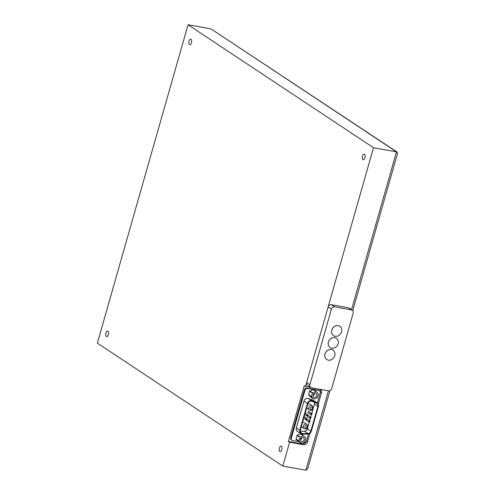 <?xml version="1.0" encoding="UTF-8"?>
<svg xmlns="http://www.w3.org/2000/svg" width="495" height="495" viewBox="0 0 495 495"><rect width="100%" height="100%" fill="white"/><g stroke="black" fill="none" stroke-linecap="round" stroke-linejoin="round"><path stroke-width="0.74" d="M305.96 441.967A3.502 3.007 -56.5 0 1 302.327 443.916L288.412 441.41L289.606 442.202L303.522 444.708A3.502 3.007 123.5 0 0 307.494 441.942L309.944 433.335M288.412 441.41L304.283 385.698L305.477 386.49L373.496 147.72L188.051 24.75L97.36 343.109L282.806 466.08L289.606 442.202M362.977 159.668A2.803 1.349 -79.8 0 0 363.237 159.774A2.803 1.349 -79.8 0 0 365.056 157.255A2.803 1.349 -79.8 0 0 364.233 154.261A2.803 1.349 -79.8 0 0 362.464 156.5A2.803 1.349 -79.8 0 0 362.977 159.668M189.498 44.637A2.803 1.349 -79.8 0 0 189.752 44.742A2.803 1.349 -79.8 0 0 191.577 42.224A2.803 1.349 -79.8 0 0 190.748 39.223A2.803 1.349 -79.8 0 0 188.985 41.462A2.803 1.349 -79.8 0 0 189.498 44.637M279.848 451.502A2.803 1.349 -79.8 0 0 280.108 451.607A2.803 1.349 -79.8 0 0 281.927 449.089A2.803 1.349 -79.8 0 0 281.098 446.088A2.803 1.349 -79.8 0 0 279.335 448.328A2.803 1.349 -79.8 0 0 279.848 451.502M106.363 336.464A2.803 1.349 -79.8 0 0 106.623 336.569A2.803 1.349 -79.8 0 0 108.448 334.051A2.803 1.349 -79.8 0 0 107.619 331.056A2.803 1.349 -79.8 0 0 105.856 333.296A2.803 1.349 -79.8 0 0 106.363 336.464M310.73 387.436L305.477 386.49M318.273 404.099L321.472 392.857A3.502 3.007 123.5 0 0 320.383 389.392A3.502 3.007 123.5 0 0 320.333 389.361M282.806 466.08L305.799 470.225L307.68 468.839L329.961 390.635M373.496 147.72L396.483 151.866L211.037 28.896L397.2 152.132L396.483 151.866L351.524 309.691M188.051 24.75L211.037 28.896M352.762 310.594L397.596 153.196L397.2 152.132M319.888 389.28A3.502 3.007 -56.5 0 1 320.302 391.96M311.565 387.783L328.507 390.833A2.803 2.407 123.5 0 0 331.681 388.618L353.22 313.007A2.803 2.407 123.5 0 0 352.347 310.235A2.803 2.407 123.5 0 0 351.555 309.92L334.614 306.863A2.803 2.407 123.5 0 0 331.44 309.078L309.901 384.689A2.803 2.407 123.5 0 0 310.773 387.461A2.803 2.407 123.5 0 0 311.565 387.783M339.774 326.279A5.606 4.814 123.5 0 0 339.762 326.267A5.606 4.814 123.5 0 0 332.646 328.278A5.606 4.814 123.5 0 0 333.562 335.616A5.606 4.814 123.5 0 0 333.581 335.622L333.593 335.635A5.606 4.814 -56.5 0 1 332.677 328.303A5.606 4.814 -56.5 0 1 339.793 326.285A5.606 4.814 -56.5 0 1 341.531 331.836A5.606 4.814 -56.5 0 1 333.593 335.635M336.377 338.215A5.606 4.814 123.5 0 0 336.359 338.209A5.606 4.814 123.5 0 0 329.249 340.22A5.606 4.814 123.5 0 0 330.165 347.552A5.606 4.814 123.5 0 0 330.177 347.564L330.196 347.57A5.606 4.814 -56.5 0 1 329.28 340.238A5.606 4.814 -56.5 0 1 336.39 338.227A5.606 4.814 -56.5 0 1 338.128 343.771A5.606 4.814 -56.5 0 1 330.196 347.57M332.962 350.144L332.986 350.163A5.606 4.814 123.5 0 0 332.962 350.144A5.606 4.814 123.5 0 0 325.846 352.155A5.606 4.814 123.5 0 0 326.762 359.494A5.606 4.814 123.5 0 0 326.774 359.5L326.793 359.512A5.606 4.814 -56.5 0 1 325.877 352.174A5.606 4.814 -56.5 0 1 332.986 350.163A5.606 4.814 -56.5 0 1 334.731 355.713A5.606 4.814 -56.5 0 1 326.793 359.512M352.347 310.235L349.062 308.051A2.803 2.407 -56.5 0 0 348.263 307.735L331.328 304.685L334.614 306.863M310.773 387.461L307.482 385.283A2.803 2.407 -56.5 0 1 306.615 382.511L309.901 384.689M331.328 304.685A2.803 2.407 -56.5 0 0 328.148 306.9L306.615 382.511M306.653 408.029A2.525 2.166 123.5 0 0 307.03 408.356L309.48 409.984A2.525 2.166 -56.5 0 1 308.701 407.49A2.525 2.166 -56.5 0 1 312.271 405.776L313.18 408.425C312.166 410.287 310.934 410.807 309.48 409.984M312.271 405.776L309.814 404.155A2.525 2.166 123.5 0 0 307.785 404.05M301.362 426.597A2.525 2.166 123.5 0 0 301.74 426.931L304.19 428.559A2.525 2.166 -56.5 0 1 303.41 426.059A2.525 2.166 -56.5 0 1 306.98 424.351L307.89 426.993C306.875 428.856 305.644 429.375 304.19 428.559M306.98 424.351L304.53 422.724A2.525 2.166 123.5 0 0 302.495 422.619M306.881 415.781A0.699 0.6 123.5 0 0 307.11 416.437L309.981 418.337A0.699 0.6 -56.5 0 1 310.755 417.174A0.699 0.6 -56.5 0 1 309.981 418.337L311.002 417.898L310.755 417.174L308.094 415.404M307.94 412.069A0.699 0.6 123.5 0 0 308.156 412.762L311.027 414.661A0.699 0.6 -56.5 0 1 311.8 413.498A0.699 0.6 -56.5 0 1 311.027 414.661L312.048 414.222L311.8 413.498L308.93 411.593A0.699 0.6 123.5 0 0 307.94 412.069M305.836 419.457A0.699 0.6 123.5 0 0 306.065 420.107L308.936 422.012A0.699 0.6 -56.5 0 1 309.709 420.843A0.699 0.6 -56.5 0 1 308.936 422.012L309.95 421.573L309.709 420.843L307.048 419.079M316.07 391.57L313.019 389.664L309.548 391.137L308.602 394.911L310.885 397.169L313.787 399.1L317.283 397.862L318.415 393.878L316.101 391.588L312.419 393.036L311.417 396.563L313.756 399.075M313.131 395.016A2.104 1.807 123.5 0 0 316.447 396.346A2.104 1.807 123.5 0 0 316.107 393.593A2.104 1.807 123.5 0 0 313.131 395.016M313.044 395.616A2.104 1.807 123.5 0 0 314.455 393.488M314.133 393.661A1.751 1.504 -56.5 0 1 313.075 395.251M313.7 394.02A1.751 1.504 -56.5 0 1 313.236 394.719M303.478 435.767L300.638 433.886L297.149 435.124L300.019 437.029L298.881 441.014L301.406 443.322L304.877 441.849L305.823 438.075L303.515 435.786L300.019 437.029M297.149 435.124L296.01 439.108L298.293 441.373L301.164 443.272M300.539 439.22A2.104 1.807 123.5 0 0 303.862 440.544A2.104 1.807 123.5 0 0 303.515 437.79A2.104 1.807 123.5 0 0 300.539 439.22M300.453 439.814A2.104 1.807 123.5 0 0 301.863 437.685M301.542 437.858A1.751 1.504 -56.5 0 1 300.484 439.449M301.115 438.217A1.751 1.504 -56.5 0 1 300.644 438.917M317.363 402.998L320.246 392.894A2.104 1.807 123.5 0 0 318.997 390.574L307.383 388.482A2.104 1.807 123.5 0 0 305 390.147L291.314 438.193A2.104 1.807 123.5 0 0 292.557 440.507L298.634 441.602M303.565 442.493L304.178 442.598A2.104 1.807 123.5 0 0 306.56 440.94L308.527 434.022M291.963 440.272L291.369 439.869A2.104 1.807 -56.5 0 1 290.714 437.79L304.4 389.744A2.104 1.807 -56.5 0 1 306.782 388.086L318.396 390.178A2.104 1.807 -56.5 0 1 318.99 390.419L319.591 390.815M313.842 400.659A3.502 3.007 123.5 0 0 313.36 400.412L308.472 398.475A3.502 3.007 123.5 0 0 303.992 401.099L296.338 427.958A3.502 3.007 -56.5 0 0 297.427 431.423L300.898 433.725A3.502 3.007 123.5 0 0 302.426 434.164L307.89 434.096A3.502 3.007 -56.5 0 0 311.324 431.281L318.403 406.426A3.502 3.007 -56.5 0 0 317.314 402.961L313.842 400.659M300.898 433.725A3.502 3.007 123.5 0 1 299.809 430.26L307.457 403.4A3.502 3.007 -56.5 0 1 311.937 400.777L316.831 402.713A3.502 3.007 -56.5 0 1 317.314 402.961M307.958 433.558L302.495 433.626A2.945 2.531 -56.5 0 1 301.208 433.255A2.945 2.531 -56.5 0 1 300.292 430.347L307.946 403.487A2.945 2.531 -56.5 0 1 311.708 401.284L316.602 403.221A2.945 2.531 -56.5 0 1 317.004 403.431A2.945 2.531 -56.5 0 1 317.92 406.339L310.835 431.195A2.945 2.531 -56.5 0 1 307.958 433.558L304.487 431.256A2.945 2.531 123.5 0 0 307.37 428.893L309.301 422.111M300.174 431.312L304.487 431.256M309.666 420.818L310.346 418.436M310.718 417.143L311.392 414.761M311.763 413.467L314.449 404.038A2.945 2.531 123.5 0 0 314.449 402.367M305.799 470.225L328.414 390.815M302.327 443.916L303.522 444.708M320.321 392.096L321.472 392.857M306.448 441.243L307.494 441.942M348.263 307.735L351.555 309.92M328.148 306.9L331.44 309.078M312.506 408.437A1.262 1.083 -56.5 0 1 310.575 409.173A1.262 1.083 -56.5 0 1 311.163 407.107A1.262 1.083 -56.5 0 1 312.506 408.437M307.216 427.006A1.262 1.083 -56.5 0 1 305.285 427.748A1.262 1.083 -56.5 0 1 305.873 425.675A1.262 1.083 -56.5 0 1 307.216 427.006M310.848 417.898A0.421 0.359 -56.5 0 1 310.21 418.145A0.421 0.359 -56.5 0 1 310.402 417.458A0.421 0.359 -56.5 0 1 310.848 417.898M305.799 418.881A0.699 0.6 -56.5 0 1 307.005 419.104A0.699 0.6 -56.5 0 1 305.799 418.881M306.888 419.135A0.421 0.359 -56.5 0 1 306.244 419.383A0.421 0.359 -56.5 0 1 306.436 418.696A0.421 0.359 -56.5 0 1 306.888 419.135M311.899 414.222A0.421 0.359 -56.5 0 1 311.256 414.47A0.421 0.359 -56.5 0 1 311.448 413.783A0.421 0.359 -56.5 0 1 311.899 414.222M309.802 421.573A0.421 0.359 -56.5 0 1 309.158 421.82A0.421 0.359 -56.5 0 1 309.356 421.134A0.421 0.359 -56.5 0 1 309.802 421.573M306.844 415.206A0.699 0.6 -56.5 0 1 308.051 415.429A0.699 0.6 -56.5 0 1 306.844 415.206M307.933 415.466A0.421 0.359 -56.5 0 1 307.29 415.707A0.421 0.359 -56.5 0 1 307.488 415.02A0.421 0.359 -56.5 0 1 307.933 415.466M308.602 394.911L311.473 396.811M313.019 389.664L315.89 391.57M309.734 390.926L312.611 392.832M309.548 391.137L312.419 393.036M308.546 394.657L311.417 396.563M300.428 433.868L303.305 435.767M296.01 439.108L298.881 441.014M296.957 435.334L299.834 437.24M295.954 438.855L298.825 440.76M307.383 388.482L306.782 388.086M318.997 390.574L318.396 390.178M305 390.147L304.4 389.744M291.314 438.193L290.714 437.79M316.831 402.713L313.36 400.412M311.937 400.777L308.472 398.475M307.457 403.4L303.992 401.099M299.809 430.26L296.338 427.958M302.495 433.626L300.366 432.215M310.835 431.195L307.37 428.893M317.92 406.339L314.449 404.038M303.781 418.096L306.015 419.574L307.036 419.135L306.789 418.411L304.184 416.679M304.827 414.42L307.061 415.899L308.082 415.46L307.834 414.736L305.229 413.009M313.23 389.683L316.101 391.588M310.916 397.2L313.787 399.1M300.638 433.886L303.515 435.786M298.324 441.398L301.195 443.303"/></g></svg>
